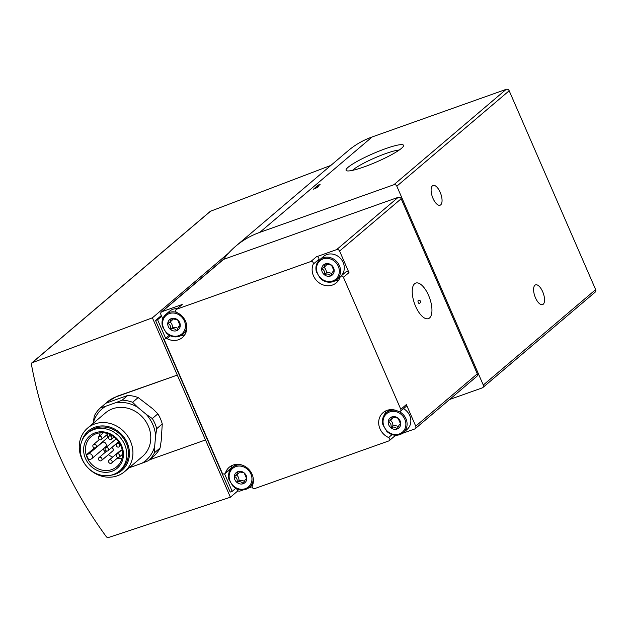 <?xml version="1.0" encoding="UTF-8"?>
<svg xmlns="http://www.w3.org/2000/svg" width="627" height="627" viewBox="0 0 627 627"><rect width="100%" height="100%" fill="white"/><g stroke="black" fill="none" stroke-linecap="round" stroke-linejoin="round"><path stroke-width="0.94" d="M228.534 253.159L152.392 317.818L32.102 362.759L31.374 364.138C42.848 426.556 67.904 484.193 106.559 537.049L108.134 537.621L230.391 497.219L237.994 490.761M234.31 476.387A6.67 5.956 49.7 0 1 237.915 471.614L236.489 475.125L234.31 476.387C236.802 477.594 237.68 479.608 236.943 482.437A6.67 5.956 49.7 0 1 234.31 476.387M243.182 483.715A6.67 5.956 49.7 0 1 236.943 482.437C239.616 481.207 241.693 481.638 243.182 483.715L245.259 479.647L246.787 478.942A6.67 5.956 49.7 0 1 243.182 483.715M244.154 472.891A6.67 5.956 49.7 0 1 246.787 478.942L244.154 472.891L237.915 471.614A6.67 5.956 49.7 0 1 244.154 472.891M167.77 323.36A6.67 5.956 49.7 0 1 171.375 318.587L169.948 322.098L167.77 323.36C170.262 324.567 171.14 326.581 170.403 329.41A6.67 5.956 49.7 0 1 167.77 323.36M176.642 330.688A6.67 5.956 49.7 0 1 170.403 329.41C173.076 328.18 175.152 328.603 176.642 330.688L178.719 326.62L180.247 325.915A6.67 5.956 49.7 0 1 176.642 330.688M177.613 319.856A6.67 5.956 49.7 0 1 180.247 325.915L177.613 319.856L171.375 318.587A6.67 5.956 49.7 0 1 177.613 319.856M388.223 421.697A6.67 5.956 49.7 0 1 391.828 416.924L390.402 420.443L388.223 421.697C390.715 422.904 391.593 424.918 390.856 427.747A6.67 5.956 49.7 0 1 388.223 421.697M397.095 429.025A6.67 5.956 49.7 0 1 390.856 427.747C393.529 426.517 395.613 426.948 397.095 429.025L399.172 424.957L400.7 424.252A6.67 5.956 49.7 0 1 397.095 429.025M398.074 418.201A6.67 5.956 49.7 0 1 400.7 424.252L398.074 418.201L391.828 416.924A6.67 5.956 49.7 0 1 398.074 418.201M321.682 268.669A6.67 5.956 49.7 0 1 325.295 263.896L323.861 267.408L321.682 268.669C324.175 269.876 325.052 271.891 324.316 274.72A6.67 5.956 49.7 0 1 321.682 268.669M330.554 275.998A6.67 5.956 49.7 0 1 324.316 274.72C326.988 273.49 329.073 273.921 330.554 275.998L332.631 271.93L334.167 271.225A6.67 5.956 49.7 0 1 330.554 275.998M331.534 265.174A6.67 5.956 49.7 0 1 334.167 271.225L331.534 265.174L325.295 263.896A6.67 5.956 49.7 0 1 331.534 265.174M222.115 472.782L164.736 340.822A1.905 1.701 49.7 0 1 167.041 338.643A15.244 13.614 49.7 0 0 182.41 337.506A15.244 13.614 49.7 0 0 176.908 312.575A1.905 1.701 49.7 0 1 176.704 309.182L310.827 261.522A1.905 1.701 49.7 0 1 313.234 264.139A15.244 13.614 49.7 0 0 318.344 282.221A15.244 13.614 49.7 0 0 336.323 282.816A15.244 13.614 49.7 0 0 340.093 277.158A1.905 1.701 49.7 0 1 343.424 277.33L400.802 409.29A1.905 1.701 49.7 0 1 398.49 411.461A15.244 13.614 49.7 0 0 383.128 412.605A15.244 13.614 49.7 0 0 388.622 437.528A1.905 1.701 49.7 0 1 388.826 440.922L254.703 488.582A1.905 1.701 49.7 0 1 252.305 485.972A15.244 13.614 49.7 0 0 247.187 467.883A15.244 13.614 49.7 0 0 229.208 467.295A15.244 13.614 49.7 0 0 225.438 472.946A1.905 1.701 49.7 0 1 222.115 472.782M111.818 469.576A19.766 17.658 49.7 0 1 88.658 460.461A19.766 17.658 49.7 0 1 91.221 436.564A19.766 17.658 49.7 0 1 117.476 440.201A19.766 17.658 49.7 0 1 116.81 466.7A19.766 17.658 49.7 0 1 111.818 469.576M99.56 436.031A19.766 17.658 49.7 0 1 100.124 432.818M86.542 454.685L88.799 453.885A2.861 2.555 49.7 0 1 91.056 459.074L88.799 459.873A19.766 17.658 49.7 0 1 86.542 454.685L94.505 447.929M121.959 458.525A19.766 17.658 49.7 0 1 117.108 458.368M112.711 457.099A19.766 17.658 49.7 0 1 108.393 454.661M105.493 452.122A19.766 17.658 49.7 0 1 103.055 449.081M109.122 460.147A1.905 1.701 49.7 0 1 111.59 463.055A1.905 1.701 49.7 0 1 109.122 460.147L120.392 450.578A1.905 1.701 49.7 0 1 121.481 450.21M111.582 447.709A1.905 1.701 49.7 0 1 112.742 450.962L101.48 460.531A1.905 1.701 49.7 0 1 99.011 457.624A1.905 1.701 49.7 0 1 101.48 460.531M106.653 435.013A1.905 1.701 49.7 0 1 107.115 438.014L95.845 447.584A1.905 1.701 49.7 0 1 93.376 444.676A1.905 1.701 49.7 0 1 95.845 447.584M101.872 442.466L102.522 442.231A2.861 2.555 49.7 0 1 105.493 447.004L91.777 458.658M93.196 423.327L93.227 423.029A33.819 30.206 49.7 0 1 105.963 406.163L115.611 402.738A33.819 30.206 49.7 0 1 137.642 407.244L146.326 414.423A33.819 30.206 49.7 0 1 155.621 435.796L154.665 446.4A33.819 30.206 49.7 0 1 141.921 463.259L132.281 466.684A33.819 30.206 49.7 0 1 130.134 466.95M87.592 428.084L105.438 412.927A28.583 25.527 49.7 0 1 143.403 418.185A28.583 25.527 49.7 0 1 142.447 456.495L124.593 471.661A28.583 25.527 49.7 0 1 117.367 475.807A28.583 25.527 49.7 0 1 83.885 462.632A28.583 25.527 49.7 0 1 87.592 428.084A28.583 25.527 49.7 0 1 125.549 433.351A28.583 25.527 49.7 0 1 124.593 471.661M93.227 423.029L94.316 415.889A35.731 31.906 49.7 0 1 100.344 407.918L105.963 406.163M132.281 466.684L129.342 467.624M154.665 446.4L154.548 452.702A35.731 31.906 49.7 0 1 148.528 460.673L141.921 463.259M146.326 414.423L152.322 418.554A35.731 31.906 49.7 0 1 156.719 428.656L155.621 435.796M115.611 402.738L122.21 400.151A35.731 31.906 49.7 0 1 132.626 402.283L137.642 407.244M100.344 407.918L105.892 403.208L127.767 395.433A35.731 31.906 49.7 0 1 138.175 397.565L132.626 402.283M148.528 460.673L154.077 455.954A35.731 31.906 49.7 0 0 160.097 447.984L161.194 440.852L162.268 423.938L156.719 428.656M154.548 452.702L160.097 447.984M152.322 418.554L157.879 413.844A35.731 31.906 49.7 0 1 162.268 423.938M122.21 400.151L127.767 395.433M157.879 413.844L152.863 408.875L138.175 397.565M111.888 471.285A21.2 18.935 49.7 0 1 83.697 447.991A21.2 18.935 49.7 0 1 115 436.87A21.2 18.935 49.7 0 1 111.888 471.285M113.299 474.529A24.774 22.125 49.7 0 1 84.277 463.11A24.774 22.125 49.7 0 1 87.49 433.171A24.774 22.125 49.7 0 1 120.392 437.732A24.774 22.125 49.7 0 1 119.561 470.932A24.774 22.125 49.7 0 1 113.299 474.529M87.49 433.171L89.128 431.784A24.774 22.125 49.7 0 1 122.022 436.345A24.774 22.125 49.7 0 1 121.191 469.545L119.561 470.932M81.91 440.891A25.864 23.105 49.7 0 1 121.113 433.915A25.864 23.105 49.7 0 1 115.368 474.137A25.864 23.105 49.7 0 1 111.034 475.188M313.492 189.158L315.232 188.539A4.083 0.588 -23.5 0 1 317.67 187.324L318.367 186.728L316.627 187.348L320.131 184.377L318.391 184.996L313.492 189.158M364.06 166.915A31.334 4.522 156.5 0 1 346.637 170.763A31.334 4.522 156.5 0 1 373.002 153.646A31.334 4.522 156.5 0 1 403.498 146.036A31.334 4.522 156.5 0 1 364.06 166.915M223.431 259.437A95.273 85.092 49.7 0 1 235.697 246.223L348.063 150.801A95.273 85.092 49.7 0 1 372.14 136.96L506.216 89.324A2.383 2.124 49.7 0 1 509.187 90.758L595.65 289.611A2.383 2.124 49.7 0 1 595.164 292.151L482.798 387.572A2.383 2.124 49.7 0 1 482.194 387.917L449.567 399.509M235.697 246.223A95.273 85.092 49.7 0 1 259.774 232.382L393.85 184.746A2.383 2.124 49.7 0 1 396.82 186.188L483.284 385.033A2.383 2.124 49.7 0 1 482.798 387.572M543.201 304.26A10.479 4.467 70.4 0 0 542.982 292.464A10.479 4.467 70.4 0 0 535.56 284.87A10.479 4.467 70.4 0 0 534.933 285.238A10.479 4.467 70.4 0 0 535.152 297.026A10.479 4.467 70.4 0 0 542.574 304.62A10.479 4.467 70.4 0 0 543.201 304.26M440.718 204.841A10.479 4.467 70.4 0 0 440.491 193.053A10.479 4.467 70.4 0 0 433.069 185.459A10.479 4.467 70.4 0 0 432.442 185.819A10.479 4.467 70.4 0 0 432.669 197.615A10.479 4.467 70.4 0 0 440.091 205.209A10.479 4.467 70.4 0 0 440.718 204.841M340.563 276.452L346.112 271.734A1.905 1.701 49.7 0 1 348.973 272.612L339.599 251.051A2.383 2.124 49.7 0 0 336.628 249.617L316.376 256.811A1.905 1.701 49.7 0 1 318.782 259.421L313.234 264.139M161.343 315.546L155.551 320.46L157.581 319.739L161.664 316.274L160.912 314.542A2.383 2.124 49.7 0 1 161.405 312.011L222.977 259.719A2.383 2.124 49.7 0 1 223.58 259.374L398.2 197.325A2.383 2.124 49.7 0 1 401.17 198.767L477.296 373.841A2.383 2.124 49.7 0 1 476.81 376.38L415.239 428.664A2.383 2.124 49.7 0 1 414.635 429.009L402.362 433.375M176.218 309.456L181.775 304.746A1.905 1.701 49.7 0 1 182.253 304.463L162.001 311.666L223.58 259.374M429.526 317.983A18.865 8.033 70.4 0 0 423.97 287.55A18.865 8.033 70.4 0 0 412.762 297.065A18.865 8.033 70.4 0 0 429.526 317.983M415.239 428.664A2.383 2.124 49.7 0 0 415.725 426.133L406.351 404.572A1.905 1.701 49.7 0 1 405.959 406.602L400.41 411.32M236.638 488.692L237.037 489.616A2.383 2.124 49.7 0 0 240.008 491.059L243.252 489.906M248.449 488.065L252.164 486.74M394.649 436.11L397.165 435.216M161.405 312.011A2.383 2.124 49.7 0 1 162.001 311.666M31.758 362.955L210.351 211.299L330.868 165.395M155.551 320.46L230.172 492.077L232.202 491.356L224.607 473.887M165.661 338.329L157.581 319.739M235.83 488.276L232.202 491.356M152.392 317.818L177.292 375.095L116.802 396.382L107.35 401.931A35.731 31.906 49.7 0 1 116.379 396.742L177.292 375.095L230.391 497.219M205.491 439.942L149.516 459.826M105.987 403.169A35.731 31.906 49.7 0 1 107.35 401.931M118.777 457.373A1.905 1.701 49.7 0 1 116.787 454.191A1.905 1.701 49.7 0 1 119.255 457.099A1.905 1.701 49.7 0 1 118.777 457.373M118.715 447.035A1.905 1.701 49.7 0 1 116.732 443.853A1.905 1.701 49.7 0 1 119.193 446.761A1.905 1.701 49.7 0 1 118.715 447.035M107.546 451.001A1.905 1.701 49.7 0 1 105.563 447.827A1.905 1.701 49.7 0 1 108.024 450.727A1.905 1.701 49.7 0 1 107.546 451.001M110.971 439.433A1.905 1.701 49.7 0 1 108.988 436.251A1.905 1.701 49.7 0 1 111.449 439.151A1.905 1.701 49.7 0 1 110.971 439.433M100.876 439.786A1.905 1.701 49.7 0 1 98.886 436.604A1.905 1.701 49.7 0 1 101.355 439.511A1.905 1.701 49.7 0 1 100.876 439.786M229.294 471.802L228.714 470.477M224.968 473.651L230.524 468.941A1.905 1.701 49.7 0 0 230.995 468.228A15.244 13.614 49.7 0 1 232.351 465.359M162.754 318.775L161.664 316.274M176.508 312.348A13.096 11.701 49.7 0 0 165.857 314.37L169.611 311.18A13.096 11.701 49.7 0 1 177.182 308.641M184.824 334.724A15.244 13.614 49.7 0 1 180.772 335.711M338.737 280.034A15.244 13.614 49.7 0 1 334.685 281.021M318.093 261.483A15.244 13.614 49.7 0 1 318.782 259.421M319.77 259.68C316.353 262.823 315.209 266.851 316.337 271.765L320.311 278.427C324.331 281.978 328.681 283.036 333.36 281.586L336.73 279.658A13.096 11.701 49.7 0 0 337.169 262.094A13.096 11.701 49.7 0 0 319.77 259.68L323.524 256.49A13.096 11.701 49.7 0 1 340.923 258.904A13.096 11.701 49.7 0 1 340.485 276.46L336.73 279.658A13.096 11.701 49.7 0 1 333.423 281.554M403.522 408.679A13.096 11.701 49.7 0 1 407.025 429.495L403.271 432.685A13.096 11.701 49.7 0 1 399.955 434.582M384.633 414.51A15.244 13.614 49.7 0 1 386.263 410.669M395.331 435.248A1.905 1.701 49.7 0 1 394.861 435.93L389.312 440.648M326.667 264.555A6.004 5.361 49.7 0 1 325.499 266.028L323.869 267.415M324.01 267.29A6.004 5.361 49.7 0 1 326.275 273.058L324.316 274.72M326.275 273.058A6.004 5.361 49.7 0 1 331.417 273.505M393.207 417.582A6.004 5.361 49.7 0 1 392.04 419.055L390.409 420.443M390.55 420.317A6.004 5.361 49.7 0 1 392.815 426.086L390.856 427.747M392.815 426.086A6.004 5.361 49.7 0 1 397.957 426.532M172.754 319.245A6.004 5.361 49.7 0 1 171.586 320.718L169.948 322.106M170.097 321.98A6.004 5.361 49.7 0 1 172.362 327.749L170.403 329.41M172.362 327.749A6.004 5.361 49.7 0 1 177.504 328.195M239.295 472.272A6.004 5.361 49.7 0 1 238.127 473.746L236.489 475.133M236.638 475.007A6.004 5.361 49.7 0 1 238.903 480.776L236.943 482.437M238.903 480.776A6.004 5.361 49.7 0 1 244.044 481.222M352.492 170.372A27.259 3.934 156.5 0 1 374.844 157.886A27.259 3.934 156.5 0 1 399.219 150.049M318.665 185.623L318.391 184.996M420.717 301.963L419.588 303.468A1.677 0.713 -109.6 0 1 419.526 303.539A1.677 0.713 -109.6 0 1 418.287 302.504A1.677 0.713 -109.6 0 1 418.201 300.49A1.677 0.713 -109.6 0 1 418.507 300.427L420.333 300.882L420.717 301.963L420.333 300.882M259.774 232.382L372.14 136.96M393.85 184.746L506.216 89.324M396.82 186.188L509.187 90.758M483.284 385.033L595.65 289.611M336.628 249.617L398.2 197.325M182.253 304.463L176.704 309.182M316.376 256.811L310.827 261.522M339.599 251.051L401.17 198.767M415.725 426.133L477.296 373.841M348.973 272.612L343.424 277.33M406.351 404.572L400.802 409.29M32.102 362.759L210.696 211.095M116.802 396.382L116.379 396.742M102.522 442.231L88.799 453.885M230.995 468.228L225.438 472.946M170.395 335.798L167.041 338.643M392.063 434.613L388.622 437.528M399.258 433.994A12.148 10.847 49.7 0 1 383.097 420.646A12.148 10.847 49.7 0 1 401.037 414.275A12.148 10.847 49.7 0 1 399.258 433.994M399.43 411.688A13.096 11.701 49.7 0 1 403.271 432.685L399.901 434.621C395.222 436.063 390.864 435.005 386.843 431.454L382.878 424.792C381.749 419.878 382.893 415.85 386.31 412.715A13.096 11.701 49.7 0 1 396.397 410.528M245.337 488.684A12.148 10.847 49.7 0 1 229.184 475.337A12.148 10.847 49.7 0 1 247.116 468.965A12.148 10.847 49.7 0 1 245.337 488.684M253.143 477.766A13.096 11.701 49.7 0 1 249.358 487.375L245.988 489.311C241.301 490.753 236.951 489.695 232.93 486.144L228.957 479.483C227.836 474.568 228.98 470.54 232.398 467.397A13.096 11.701 49.7 0 1 242.484 465.218M252.861 484.389L249.358 487.375A13.096 11.701 49.7 0 1 246.043 489.272M332.718 280.967A12.148 10.847 49.7 0 1 316.557 267.619A12.148 10.847 49.7 0 1 334.497 261.247A12.148 10.847 49.7 0 1 332.718 280.967M178.805 335.657A12.148 10.847 49.7 0 1 162.644 322.309A12.148 10.847 49.7 0 1 180.584 315.937A12.148 10.847 49.7 0 1 178.805 335.657M186.603 324.739A13.096 11.701 49.7 0 1 182.818 334.34A13.096 11.701 49.7 0 1 179.502 336.244M118.166 457.467L111.59 463.055M122.155 449.637L116.787 454.191M122.578 454.269L119.255 457.099M106.723 451.079L99.011 457.624M118.871 442.035L116.732 443.853M120.768 445.421L119.193 446.761M116.183 438.806L105.563 447.827M118.644 441.714L108.024 450.727M99.348 439.605L93.376 444.676M110.658 434.832L108.988 436.251M114.051 436.948L111.449 439.151M103.392 432.779L98.886 436.604M108.118 433.766L101.355 439.511M169.29 335.249L165.12 338.792M386.31 412.715L389.822 409.729M232.398 467.397L235.901 464.419M165.857 314.37C162.44 317.513 161.296 321.541 162.424 326.455L166.39 333.109C170.411 336.668 174.768 337.726 179.447 336.276L186.329 331.362M333.877 270.864L332.631 271.922M400.418 423.891L399.172 424.957M179.965 325.554L178.719 326.612M246.505 478.581L245.259 479.639"/></g></svg>

